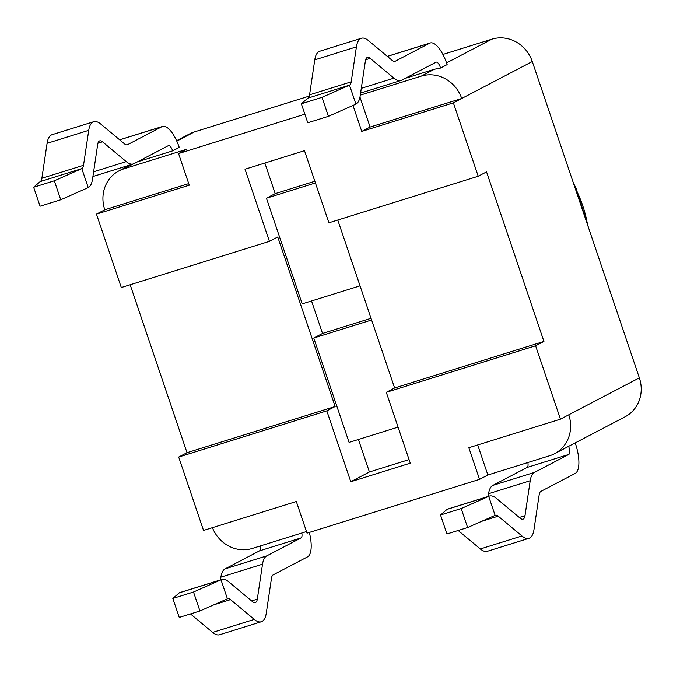 <?xml version="1.0" encoding="UTF-8"?>
<svg xmlns="http://www.w3.org/2000/svg" width="673" height="673" viewBox="0 0 673 673"><rect width="100%" height="100%" fill="white"/><g stroke="black" fill="none" stroke-linecap="round" stroke-linejoin="round"><path stroke-width="1.01" d="M306.484 531.544L252.299 548.436A33.457 31.084 62.4 0 1 212.432 527.657M359.954 97.105L370.1 127.062L361.763 131.42L453.375 102.868L478.217 176.25L328.904 222.788L304.49 150.676L245.006 169.217L269.419 241.338L121.3 287.514L96.458 214.123L189.256 185.201L178.555 153.57L304.861 114.191M370.1 127.062L461.703 98.502L453.375 102.868M352.98 105.459L361.763 131.42M188.718 183.603L104.786 209.766A33.457 31.084 62.4 0 1 119.012 170.849A33.457 31.084 62.4 0 1 123.824 168.864L186.884 149.204L178.555 153.57M104.786 209.766L96.458 214.123M337.77 220.029L394.622 387.976L386.294 392.334L410.269 463.184L350.784 481.733L326.809 410.875L335.137 406.517L277.747 236.972L269.419 241.338M386.294 392.334L535.599 345.787L560.441 419.17L468.829 447.73L479.538 479.361L307.031 533.134L296.322 501.503L203.524 530.433L178.682 457.051L326.809 410.875M178.682 457.051L187.018 452.693L335.137 406.517M477.704 444.962L487.866 475.003L479.538 479.361M575.196 442.91L625.124 416.78A33.457 31.084 -117.6 0 0 639.35 377.864L560.441 419.17M394.622 387.976L543.927 341.43L486.545 171.884L478.217 176.25M187.018 452.693L130.167 284.746M543.927 341.43L535.599 345.787M371.605 319.986L313.761 338.023L349.085 442.405L398.071 427.136M350.784 481.733L369.418 471.975L409.066 459.617M358.423 439.494L369.418 471.975M313.761 338.023L322.527 333.438L371.042 318.312M311.532 300.949L322.527 333.438M315.418 182.947L266.432 198.215L302.194 303.86L360.047 285.832M266.432 198.215L275.207 193.622L314.846 181.264M264.851 163.034L275.207 193.622M568.601 446.342A6.688 2.44 72.7 0 1 568.778 454.452L534.463 472.412A33.457 12.198 72.7 0 0 530.206 480.732L524.99 515.686A13.384 4.879 -107.3 0 1 522.988 519.144A13.384 4.879 -107.3 0 1 520.187 518.202L496.438 498.407A33.457 12.198 72.7 0 0 489.431 496.068A33.457 12.198 72.7 0 0 488.682 496.38L495.109 515.358A13.384 4.879 -107.3 0 1 495.404 515.232A13.384 4.879 -107.3 0 1 498.205 516.166L521.954 535.969A33.457 12.198 72.7 0 0 528.961 538.307A33.457 12.198 72.7 0 0 533.967 529.676L539.182 494.722A13.384 4.879 -107.3 0 1 540.882 491.391L575.205 473.43A26.769 9.758 72.7 0 0 575.188 442.893L554.544 453.728A33.457 31.084 62.4 0 1 549.732 455.714L487.866 475.003M489.431 496.068L447.789 509.049A33.457 12.198 72.7 0 0 447.04 509.36L440.521 514.996L446.948 533.975L467.617 527.523L461.198 508.544L440.521 514.996M527.859 462.536A6.688 2.44 -107.3 0 1 527.144 467.432L492.821 485.393A33.457 12.198 72.7 0 0 488.564 493.713L488.152 496.464M458.162 530.475L480.32 548.949A33.457 12.198 72.7 0 0 487.328 551.288L528.961 538.307M495.109 515.358L467.617 527.523M461.198 508.544L488.682 496.38L447.04 509.36M301.815 532.999A6.688 2.44 -107.3 0 1 301.092 537.895L266.777 555.864A33.457 12.198 72.7 0 0 262.52 564.176L257.305 599.138A13.384 4.879 -107.3 0 1 255.303 602.587A13.384 4.879 -107.3 0 1 252.501 601.654L228.753 581.851A33.457 12.198 72.7 0 0 221.745 579.512A33.457 12.198 72.7 0 0 220.996 579.823L227.424 598.802A13.384 4.879 -107.3 0 1 227.718 598.676A13.384 4.879 -107.3 0 1 230.519 599.618L254.268 619.412A33.457 12.198 72.7 0 0 261.275 621.751A33.457 12.198 72.7 0 0 266.281 613.128L271.497 578.166A13.384 4.879 -107.3 0 1 273.196 574.843L307.519 556.874A26.769 9.758 72.7 0 0 309.328 532.419M260.173 545.98A6.688 2.44 -107.3 0 1 259.458 550.876L225.135 568.845A33.457 12.198 72.7 0 0 220.879 577.156L220.466 579.916M190.476 613.919L212.626 632.393A33.457 12.198 72.7 0 0 219.634 634.732L261.275 621.751M193.513 591.996L220.996 579.823L179.355 592.804L172.835 598.44L193.513 591.996L199.931 610.975L179.254 617.419L172.835 598.44M221.745 579.512L180.103 592.492A33.457 12.198 72.7 0 0 179.355 592.804M227.424 598.802L199.931 610.975M405.188 78.371L434.405 69.26L440.563 68.049A6.688 2.44 72.7 0 0 436.171 62.168A6.688 2.44 72.7 0 0 436.02 62.227L401.697 80.196A33.457 12.198 -107.3 0 1 400.948 80.508A33.457 12.198 -107.3 0 1 393.941 78.169L370.192 58.366A13.384 4.879 72.7 0 0 367.391 57.432A13.384 4.879 72.7 0 0 365.389 60.881L360.181 95.844A33.457 12.198 -107.3 0 1 355.924 104.155L328.432 116.328L322.014 97.349L349.497 85.177L307.855 98.157A13.384 4.879 72.7 0 0 309.563 94.834L314.771 59.872A33.457 12.198 -107.3 0 1 319.776 51.249L361.418 38.268A33.457 12.198 -107.3 0 1 368.425 40.607L392.174 60.402A13.384 4.879 72.7 0 0 394.975 61.344A13.384 4.879 72.7 0 0 395.278 61.218L429.601 43.249L387.959 56.229A26.769 9.758 -107.3 0 1 388.557 55.985L430.198 42.996A26.769 9.758 72.7 0 0 429.601 43.249M387.471 56.482L387.959 56.229M440.563 68.049L447.141 64.608A26.769 9.758 72.7 0 0 430.198 42.996M355.924 104.155L349.497 85.177A13.384 4.879 72.7 0 0 351.205 81.854L356.412 46.891A33.457 12.198 -107.3 0 1 361.418 38.268M328.432 116.328L307.763 122.772L301.336 103.793L322.014 97.349M307.855 98.157L301.336 103.793M33.65 187.237L40.077 206.216L60.747 199.772L54.328 180.793L33.65 187.237L40.17 181.609A13.384 4.879 72.7 0 0 41.877 178.278L47.085 143.324A33.457 12.198 -107.3 0 1 52.09 134.693L93.732 121.712A33.457 12.198 -107.3 0 1 100.74 124.051L124.488 143.854A13.384 4.879 72.7 0 0 127.29 144.788A13.384 4.879 72.7 0 0 127.592 144.661L161.915 126.692A26.769 9.758 -107.3 0 1 162.513 126.448A26.769 9.758 -107.3 0 1 179.245 147.412L172.667 150.853L137.502 161.814M119.786 139.934L120.274 139.673A26.769 9.758 -107.3 0 1 120.871 139.429L162.513 126.448M172.667 150.853A6.688 2.44 72.7 0 0 168.486 145.612A6.688 2.44 72.7 0 0 168.334 145.671L134.011 163.64A33.457 12.198 -107.3 0 1 133.262 163.951A33.457 12.198 -107.3 0 1 126.255 161.613L102.506 141.818A13.384 4.879 72.7 0 0 99.705 140.876A13.384 4.879 72.7 0 0 97.703 144.333L92.495 179.287A33.457 12.198 -107.3 0 1 88.239 187.607L60.747 199.772M54.328 180.793L81.812 168.629A13.384 4.879 72.7 0 0 83.519 165.297L88.727 130.343A33.457 12.198 -107.3 0 1 93.732 121.712M40.17 181.609L81.812 168.629L88.239 187.607M360.282 95.154L421.256 76.142A33.457 31.084 62.4 0 1 461.703 98.502L532.284 61.554A33.457 31.084 -117.6 0 0 491.837 39.194L442.893 54.454M639.35 377.864L532.284 61.554M568.769 414.812A33.457 31.084 62.4 0 1 554.544 453.728M309.277 96.104L194.404 131.916A33.457 31.084 -117.6 0 0 189.601 133.902L176.587 140.716M568.778 454.452L527.144 467.432M521.954 535.969L480.32 548.949M498.205 516.166L481.531 521.365M524.99 515.686L519.295 517.461M530.206 480.732L488.564 493.713M534.463 472.412L492.821 485.393M259.458 550.876L301.092 537.895M212.626 632.393L254.268 619.412M213.846 604.817L230.519 599.618M251.609 600.913L257.305 599.138M220.879 577.156L262.52 564.176M225.135 568.845L266.777 555.864M395.278 61.218L394.656 61.411M356.412 46.891L314.771 59.872M351.205 81.854L309.563 94.834M370.192 58.366L365.616 59.796M393.941 78.169L361.3 88.34M120.274 139.673L161.915 126.692M126.97 144.855L127.592 144.661M47.085 143.324L88.727 130.343M41.877 178.278L83.519 165.297M97.93 143.24L102.506 141.818M93.614 171.792L126.255 161.613M434.405 69.26L421.256 76.142M491.837 39.194L446.561 62.9M123.824 168.864L133.128 163.993M176.789 141.145L194.404 131.916M574.86 187.338A117.102 108.799 62.4 0 1 587.537 224.79M360.585 93.084L400.948 80.508M92.899 176.536L133.262 163.951M119.012 170.849L130.629 164.776M588.698 228.223L575.869 187.733L573.539 183.418"/></g></svg>
